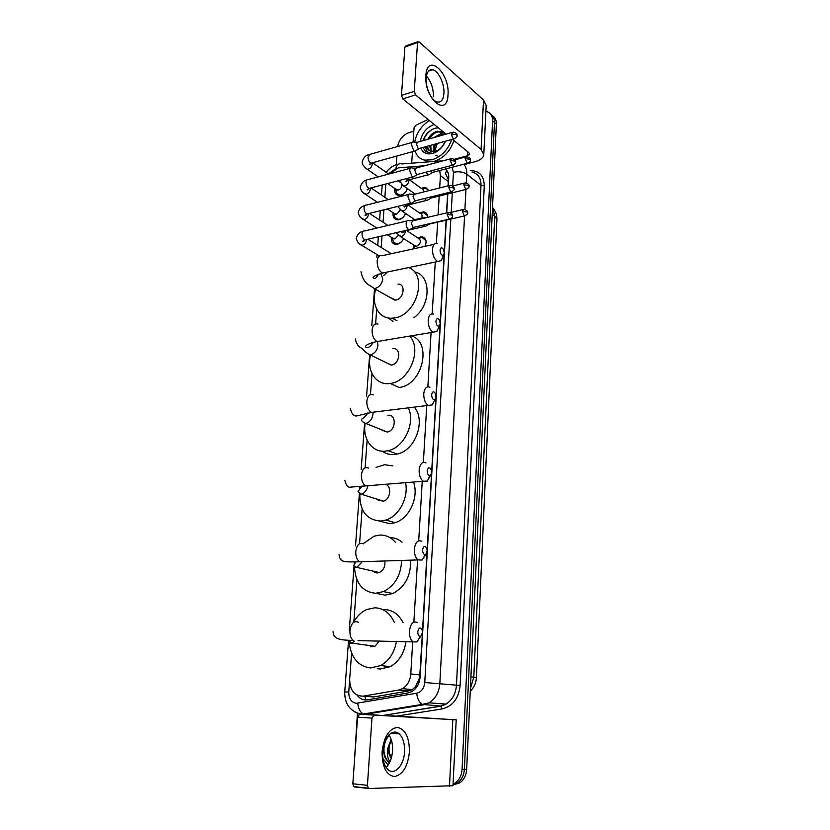 <?xml version="1.0" encoding="UTF-8"?>
<svg xmlns="http://www.w3.org/2000/svg" width="830" height="830" viewBox="0 0 830 830"><rect width="100%" height="100%" fill="white"/><g stroke="black" fill="none" stroke-linecap="round" stroke-linejoin="round"><path stroke-width="1.25" d="M417.687 237.847L421.702 236.664C425.966 237.722 427.097 240.949 425.085 246.323M419.472 212.926L423.528 211.837C426.236 212.283 427.626 214.119 427.689 217.346M421.235 188.317L425.323 187.31L428.986 190.62M423.601 201.14L422.346 201.586M403.691 238.594C402.218 241.634 400.102 243.512 397.363 244.259L395.817 244.394C392.414 243.864 390.93 241.509 391.355 237.307M405.59 213.466C404.169 216.765 402 218.85 399.064 219.701L397.269 219.857C393.98 219.234 392.6 216.879 393.109 212.771M407.426 188.628C406.098 192.187 403.868 194.459 400.734 195.455L398.711 195.6C395.547 194.905 394.26 192.55 394.841 188.524M424.804 165.71L398.224 167.888L389.903 173.75M448.076 185.816L448.273 179.436L445.399 173.252L446.841 170.472M368.479 696.546L373.687 696.961L408.785 690.934L412.334 689.595L415.488 686.742L419.658 677.705L422.408 633.217M422.48 631.889L427.077 551.711M427.149 550.425L431.59 473.131M431.662 471.897L435.937 397.342M436.009 396.149L440.139 324.188M440.201 323.036L444.195 253.534M444.258 252.413L446.104 220.189M446.519 212.905L447.609 193.95M439.682 187.922L440.419 175.597L439.703 170.524M351.588 653.065L349.669 679.334C349.938 690.57 354.503 696.173 363.374 696.142L398.711 690.021L402.426 688.682C407.374 685.622 410.155 680.704 410.788 673.939L412.707 641.569C410.373 639.401 409.273 635.925 409.418 631.163C410.591 623.475 413.288 620.633 417.532 622.656M413.869 622.085L417.563 559.928M418.704 540.776L422.231 481.327M423.362 462.403L426.745 405.58M427.855 386.801L431.081 332.529M432.191 313.833L435.273 262.031M436.383 243.356L437.649 222.15M438.074 214.897L439.195 196.025M385.826 184.021L384.861 197.322M383.948 209.814L383.035 222.243M382.039 235.948L381.198 247.465M376.696 309.175L375.617 323.876M371.985 373.645L370.45 394.624M367.13 440.17L365.107 467.83M362.119 508.842L359.577 543.629M356.931 579.765L353.87 621.763M413.807 248.793L413.288 244.777M485.913 111.365L486.909 111.604C490.738 112.942 492.626 116.003 492.574 120.775L462.082 769.296L464.385 769.286C463.96 775.262 461.698 779.785 457.579 782.877L453.024 784.838L457.579 782.877C461.698 779.785 463.96 775.262 464.385 769.286L494.473 122.467L464.385 769.286L466.678 769.265C466.263 775.22 464.001 779.744 459.893 782.815L453.014 784.962M490.675 114.125C493.3 115.868 494.566 118.649 494.473 122.467C494.566 118.649 493.3 115.868 490.675 114.125M492.564 115.816C495.188 117.559 496.454 120.329 496.361 124.137L466.678 769.265M397.58 146.537C399.116 139.575 402.965 134.927 409.138 132.572L413.828 131.213M354.275 763.476L357.45 713.115M396.252 164.641L396.865 156.019M462.082 769.296C461.646 775.293 459.374 779.837 455.255 782.929L453.056 784.163M448.283 185.764L448.75 177.641C448.895 173.854 447.785 170.98 445.43 169.019M357.149 695.208C359.971 698.87 363.457 700.406 367.607 699.835L408.09 692.926L411.856 691.577C416.753 688.527 419.513 683.661 420.115 676.958L446.312 220.137M446.727 212.854L447.816 193.898M444.704 169.206L446.322 169.849M451.728 139.461C447.993 149.898 441.467 156.663 432.139 159.775L424.836 160.149C420.011 159.09 416.795 156.092 415.187 151.164M414.678 142.21C416.452 132.966 421.36 125.745 429.411 120.547M453.906 140.509C450.306 151.195 443.728 158.136 434.183 161.342L433.53 161.508M428.301 161.902L420.8 158.623M426.662 146.443C427.357 149.182 428.975 150.853 431.527 151.465L435.46 151.257C439.89 149.784 443.096 146.464 445.088 141.308M438.396 127.872L435.688 128.1C429.567 129.905 425.385 134.076 423.144 140.612M445.502 141.193C442.618 147.532 438.292 151.631 432.523 153.488C426.817 154.743 422.916 152.938 420.82 148.062M444.154 132.561L438.199 131.866C434.412 132.893 431.382 135.249 429.11 138.921M445.565 133.9L445.15 133.371M443.355 131.918L437.4 131.223C433.167 132.427 429.95 135.124 427.761 139.305M445.274 134.356L441.363 134.429L436.341 136.888M445.606 134.055L440.574 133.796L434.08 137.521M427.222 146.288L429.235 150.479M430.718 145.312L431.185 151.382M429.733 145.582L430.656 151.216M435.47 143.984L433.654 151.589M434.152 144.358L432.98 151.62M433.374 152.813L433.665 153.405M435.792 155.469L437.348 155.988M434.65 151.454L437.286 143.486M420.229 141.432C421.982 133.059 426.63 127.395 434.173 124.438M424.192 150.417L428.602 153.031L431.839 153.114C427.927 153.094 425.915 150.956 425.769 146.682M432.606 129.19C428.041 131.991 425.002 135.767 423.476 140.519M423.03 147.45L425.572 151.703M425.863 75.592C427.025 51.989 450.016 72.822 448.003 94.796C447.391 118.171 423.964 98.739 425.863 75.592M443.915 93.52C444.693 84.1 438.51 70.861 432.721 69.782C428.986 69.212 426.807 72.013 426.184 78.176C425.365 87.627 431.569 100.845 437.244 101.986C441.104 102.63 443.334 99.808 443.915 93.52M426.454 75.966C431.185 81.651 433.509 88.582 433.405 96.747M411.69 163.188L412.458 151.693M413.101 141.94L414.056 127.789L415.726 125.351L428.052 119.447M464.105 164.579L474.76 161.798C480.352 160.232 483.361 157.825 483.797 154.588L481.068 149.452L415.55 94.911L402.799 98.874L446.084 134.138M483.797 154.588L486.193 105.472L483.517 99.974L419.108 41.842L404.895 47.123L405.922 45.837L417.864 41.749M402.799 98.874L401.481 95.367L414.243 91.362L417.521 42.807M414.243 91.362L415.55 94.911M401.481 95.367L404.895 47.123M452.392 139.274L468.888 152.71L469.593 154.017L467.363 155.812L454.28 159.287M391.47 740.287C388.233 746.398 388.222 752.208 391.418 757.707M391.293 758.153C389.011 755.176 387.952 751.607 388.108 747.446L391.148 739.291M392.424 745.06L392.341 753.069M388.17 765.042L382.952 758.568M389.27 735.411C383.398 741.947 382.091 749.542 385.338 758.184L389.301 763.133M389.934 761.847C387.257 757.769 386.645 752.976 388.108 747.446M386.272 739.208C382.339 748.587 383.367 756.514 389.374 762.998M440.066 250.235C440.491 254.312 441.685 255.868 443.656 254.924L444.247 252.994L443.573 249.602C441.871 247.07 440.699 247.278 440.066 250.235M442.4 257.84L441.207 260.589L437.659 261.533C434.256 259.313 432.534 255.215 432.461 249.239C432.98 244.663 434.63 242.796 437.42 243.626M390.328 297.607L395.817 300.076C403.971 298.935 406.036 283.59 397.985 284.14M408.557 267.592C428.176 274.367 416.971 315.203 394.592 317.9L392.3 318.17C379.061 319.322 370.813 304.517 375.741 289.4M383.481 275.664L387.351 272.012M393.078 321.418L388.233 317.952M414.315 271.867C431.434 274.699 431.351 305.565 413.817 317.734M435.916 321.21C436.279 325.173 437.462 326.719 439.454 325.837L440.201 323.627L439.661 320.515C437.898 317.745 436.653 317.973 435.916 321.21M438.302 328.286L436.798 331.492L433.001 332.208C429.795 329.977 428.187 325.993 428.176 320.276C428.788 315.182 430.635 313.159 433.727 314.197M385.992 362.586L391.355 365.065C400.102 364.152 401.575 347.386 392.839 348.704M409.647 336.108C422.605 349.233 409.304 381.717 390.256 383.439L390.1 383.46C376.249 385.784 366.362 370.979 370.512 355.126M411.172 335.849C432.721 341.659 422.605 385.442 399.023 387.465L398.877 387.486M431.621 394.707C431.922 398.556 433.073 400.081 435.076 399.292L435.999 396.761L435.574 393.928C433.779 390.92 432.461 391.179 431.621 394.707M434.049 401.284L432.16 404.947L428.176 405.393C425.178 403.162 423.694 399.303 423.736 393.845C424.462 388.181 426.527 385.981 429.909 387.268M381.956 430.231L387.371 432.046C396.149 430.604 396.636 413.786 387.921 415.301M408.319 407.852C415.747 422.906 404.096 447.619 388.16 450.68L385.462 451.136C372.286 452.775 362.409 438.946 365.148 423.559M414.295 407.115C426.236 420.53 415.197 450.773 397.103 454.062L394.426 454.498C389.841 454.892 385.774 453.792 382.205 451.178M427.17 470.869C427.409 474.584 428.529 476.098 430.511 475.414L431.652 472.529L431.32 469.936C429.494 466.719 428.114 467.031 427.17 470.869M429.888 475.715L427.294 481.078L423.186 481.244C420.405 479.014 419.057 475.3 419.14 470.081C420.001 463.794 422.273 461.407 425.956 462.933M378.117 500.2L383.419 501.154C390.629 499.39 392.102 485.809 385.286 484.232M405.548 482.635C408.868 497.471 399.064 516.104 385.929 520.026L380.669 521.033C366.85 520.068 359.888 511.228 359.795 494.514M376.032 467.404L384.529 464.738L392.849 465.9M413.465 482.012C419.223 496.921 409.429 518.553 395.059 522.693L389.841 523.689L379.383 521.064M422.553 549.834C422.74 553.423 423.808 554.928 425.759 554.347L427.149 551.078L426.89 548.703C425.053 545.289 423.601 545.673 422.553 549.834M425.23 554.575L422.19 560.043L418.04 559.918C415.477 557.708 414.253 554.118 414.367 549.138C415.374 542.166 417.864 539.573 421.837 541.347M374.382 572.368L377.111 572.99L379.279 572.534C383.574 570.252 385.421 566.392 384.84 560.976M401.585 560.447C400.983 575.294 394.945 585.679 383.47 591.593L375.72 593.263C362.824 592.018 355.759 583.552 354.524 567.876M363.26 543.65L374.06 536.19L379.715 535.08C385.96 534.883 391.241 537.352 395.568 542.478M410.591 560.157C410.985 575.906 405.061 587.028 392.787 593.512L385.089 595.162L377.526 593.626M389.903 537.57C394.416 537.633 398.452 539.178 402.042 542.198M417.76 631.786C417.895 635.23 418.911 636.714 420.81 636.247L422.47 632.553L422.273 630.385C420.426 626.795 418.922 627.262 417.76 631.786M420.364 636.413L416.847 641.974L358.031 640.636M370.72 646.798L374.942 646.311L379.393 640.999M396.46 641.289C394.437 652.619 389.187 660.711 380.711 665.556L370.605 667.953C358.664 666.449 351.567 658.408 349.347 643.841M349.337 643.79L349.16 640.335M353.538 622.386C356.848 616.306 361.237 612.021 366.694 609.531L374.735 607.788C383.543 608.1 390.09 613.007 394.385 622.521M405.984 641.455C404.262 653.22 399.012 661.624 390.235 666.666L380.192 669.032L377.287 668.71M384.145 609.531C392.32 609.78 398.618 614.127 403.027 622.573M395.993 190.838L396.73 193.297L399.552 195.081L401.346 194.957C404.252 194.013 406.244 191.886 407.343 188.576M395.36 188.887L398.234 190.049C400.475 189.209 401.73 187.528 402.021 184.997M413.589 142.003C412.365 141.764 411.649 142.615 411.441 144.555L413.786 150.738L414.959 151.185L416.12 150.469M452.236 132.395L417.957 142.075L416.411 143.922L418.092 148.404L419.638 148.394M394.302 214.939L395.122 217.574L398.089 219.317L399.676 219.182C402.363 218.383 404.314 216.454 405.517 213.414M393.669 213.144L396.543 214.327L400.278 210.032M411.96 167.836C410.674 167.567 409.927 168.449 409.698 170.472L412.054 176.645L413.164 177.06L414.388 176.323M450.742 158.779L416.318 167.971L414.689 169.88L416.39 174.341L417.926 174.31M392.59 239.331L393.513 242.142L396.615 243.833L397.985 243.709C400.465 243.034 402.343 241.312 403.629 238.552M391.968 237.691L394.831 238.905L398.421 235.253M410.311 194.023C408.962 193.712 408.173 194.625 407.935 196.741L410.311 202.894L411.338 203.267L412.645 202.51M449.238 185.526L414.668 194.22L412.956 196.181L414.668 200.632L416.204 200.559M409.117 220.801L408.63 220.552C407.229 220.209 406.399 221.143 406.14 223.353C406.129 226.102 406.928 228.146 408.536 229.485L410.871 229.059M447.712 212.625L412.987 220.811L411.203 222.834L412.925 227.275L414.45 227.171M428.923 190.63L425.697 188.151L422.397 188.794M425.873 172.215L428.104 174.819L429.691 174.217M430.76 170.939L432.212 172.484L433.208 172.215M423.674 191.958C423.808 189.987 423.082 188.835 421.495 188.503L409.346 179.737M427.575 215.779L423.923 212.667L420.665 213.383M424.524 198.505L426.413 200.445L428.073 199.833M429.515 197.27L430.573 198.163L431.621 197.903M421.754 218.01C422.574 215.281 421.91 213.663 419.783 213.134L407.955 204.989M425.707 191.44L424.452 191.761M426.008 240.659L422.117 237.484L418.901 238.272M414.16 246.479L414.616 248.616M413.631 244.995L416.629 246.323C421.163 243.232 421.63 240.482 418.04 238.075L406.607 230.574M423.248 225.138L425.157 226.497L426.444 225.791M428.467 223.924L430.002 223.913M424.275 217.419L422.231 218.632M382.101 751.658C384.02 736.635 389.146 728.543 397.477 727.402C405.476 729.3 409.449 737.528 409.398 752.063C407.738 766.661 402.758 774.836 394.447 776.579C386.178 775.106 382.059 766.796 382.101 751.658M404.542 751.835C404.833 743.597 403.038 737.611 399.147 733.865C392.818 727.837 383.325 737.694 382.682 751.503C382.35 759.699 384.093 765.696 387.901 769.503C394.489 775.926 404.023 765.467 404.542 751.835M388.928 734.924C391.656 738.939 392.87 744.24 392.549 750.828C391.978 758.029 389.851 763.579 386.158 767.501M391.822 715.823L456.199 719.838L373.967 715.087L371.964 718.106L357.554 717.172L359.577 714.184L439.983 718.842L390.598 715.979M456.199 719.838L452.983 785.709L369.039 788.5L368.23 788.168L367.431 785.336L371.964 718.106M368.769 788.469L354.462 786.923L353.642 786.591L352.843 783.779L357.554 717.172M365.947 699.981L364.795 696.256M415.84 688.226L415.488 686.742M448.325 181.573L440.419 175.597M420.011 674.966L410.788 673.939M408.785 690.934L398.711 690.021M373.687 696.961L363.374 696.142M476.41 677.705L473.806 677.218L494.721 216.028L496.921 219.711L476.41 677.705C476.14 682.945 474.096 687.458 470.268 691.245M470.392 688.63L473.806 677.218L470.932 676.886M492.221 214.13L494.721 216.028L492.532 207.396M496.361 124.137L492.574 120.775M394.935 169.289L388.347 173.916M349.617 680.278L348.756 692.054C348.776 698.601 351.287 702.346 356.298 703.29L416.691 693.206C421.381 691.971 424.068 688.402 424.763 682.519L450.825 219.099M464.561 216.028L439.848 683.515C439.101 692.282 435.543 698.715 429.151 702.813L423.715 704.795L364.349 714.454M381.935 715.481L363.312 714.008C360.179 712.223 358.321 708.623 357.761 703.207M470.226 170.617L470.309 170.607C479.377 170.71 484.035 175.784 484.284 185.816L460.131 685.476C458.689 698.435 452.744 706.237 442.307 708.882L396.782 716.114M370.626 713.447L370.107 712.897M463.804 164.205C465.952 166.788 466.948 170.119 466.771 174.175L481.026 185.36C481.047 178.035 478.039 173.595 472 172.018M359.556 714.174L354.929 712.036M348.548 640.303L344.73 691.94C344.564 703.446 349.544 710.698 359.681 713.707L363.312 714.008L422.283 704.39L440.616 706.06L445.98 704.12C452.267 700.115 455.763 693.818 456.469 685.227L481.026 185.36L484.284 185.816M382.775 715.522L440.616 706.06L442.307 708.882M424.763 682.519L460.131 685.476M452.682 185.962L453.46 172.277C458.731 171.239 463.171 171.872 466.771 174.175L466.315 182.901M465.962 189.51L464.914 209.399M451.198 212.335L452.298 192.799M453.46 172.277L452.018 167.297M382.64 715.522L440.948 706.154L445.98 704.12L429.151 702.813L422.283 704.39C419.223 702.512 417.365 698.787 416.691 693.206M344.73 691.94L348.756 692.054M395.651 168.895C396.927 164.672 399.012 163.012 401.907 163.935L443.396 160.74M443.687 705.22L443.002 703.892M481.068 149.452L483.517 99.974M467.363 155.812L467.581 151.651M434.111 244.342L382.371 255.671C379.476 254.914 377.743 256.761 377.162 261.191C377.183 266.98 378.947 270.933 382.464 273.029L385.95 272.302M394.904 300.18L374.247 288.56L375.17 288.446C379.435 287.107 381.966 283.933 382.755 278.911L380.908 273.402M377.909 324.105C374.714 323.14 372.763 325.121 372.089 330.06C372.048 335.59 373.687 339.429 376.996 341.555L380.856 340.912M391.189 365.086L370.263 354.898C374.6 353.705 377.162 350.53 377.961 345.373L377.474 341.742M373.303 394.873C369.796 393.669 367.638 395.806 366.829 401.295C366.746 406.576 368.25 410.29 371.342 412.427L375.534 411.908M365.2 423.549L365.823 423.445C369.91 422.128 372.307 418.984 373.012 414.035L373.033 412.904M368.541 468.079C364.723 466.626 362.337 468.94 361.392 475.03C361.268 480.062 362.637 483.651 365.501 485.789L369.973 485.436M359.971 494.504L361.392 494.234C364.64 493.01 366.746 490.395 367.711 486.39M363.582 543.847C359.473 542.146 356.869 544.656 355.759 551.39C355.603 556.193 356.838 559.659 359.473 561.786L364.142 561.63M354.566 567.876L356.755 567.398L361.548 562.522M358.415 622.313C354.037 620.363 351.204 623.102 349.928 630.52C349.741 635.106 350.851 638.457 353.258 640.553C343.143 639.868 333.349 640.48 333.069 631.713M348.963 643.79L351.899 643.094L354.369 641.175M451.728 133.983L456.448 134.688L456.977 135.684C457.61 134.19 456.365 132.997 453.221 132.115L451.728 133.983C451.8 136.421 452.526 138.039 453.896 138.859L454.85 138.631M365.418 167.93L367.254 169.268L368.375 169.164C370.657 168.262 371.954 166.498 372.265 163.894L372.193 163.054M412.178 142.397L370.263 154.266L368.012 157.057C368.167 160.18 369.215 162.213 371.135 163.157L372.608 162.742L388.596 174.093M450.213 160.429L454.965 161.113L455.504 162.078C456.147 160.626 454.902 159.443 451.79 158.509L450.213 160.429L452.34 165.253L453.346 165.025M363.457 192.902L366.424 194.21C368.728 193.328 370.035 191.564 370.336 188.929L370.305 188.275M410.466 168.241L368.406 179.508C367.078 179.259 366.3 180.131 366.051 182.112L366.04 182.372C366.175 185.443 367.202 187.456 369.091 188.41L370.647 188.005M448.677 187.227L453.471 187.902L454.01 188.825C454.674 187.445 453.45 186.252 450.327 185.246L448.677 187.227L450.763 192.01L451.811 191.782M361.475 218.186L364.453 219.566C366.767 218.715 368.084 216.952 368.396 214.275L368.375 213.818M408.744 194.417L366.518 205.072C365.138 204.792 364.318 205.684 364.048 207.749L364.038 208.019C364.163 211.038 365.159 213.03 367.026 213.984L368.655 213.59M447.121 214.399L451.945 215.053L452.495 215.945C453.159 214.597 451.945 213.403 448.854 212.356L447.121 214.399L449.155 219.13L450.265 218.913M359.463 243.781L362.461 245.244C364.785 244.425 366.103 242.661 366.424 239.953M406.99 220.936L364.619 230.968C363.167 230.647 362.305 231.57 362.025 233.728L362.015 233.998C362.129 236.965 363.094 238.926 364.92 239.901L366.632 239.507M465.184 158.572L469.822 159.246L470.32 160.159C470.963 158.758 469.749 157.607 466.668 156.694L465.184 158.572L467.249 163.303L468.182 163.095M401.782 184.571L403.743 186.013L404.853 185.93C407.188 185.049 408.505 183.295 408.785 180.67L408.754 180.1M406.306 178.647L407.955 180.079L409.366 179.716M463.783 184.768L468.452 185.432L468.96 186.314C469.624 184.976 468.411 183.814 465.34 182.839L463.783 184.768L465.806 189.458L466.782 189.25M400.05 209.627L403.141 211.059C405.486 210.198 406.804 208.444 407.094 205.799L407.084 205.435M405.009 204.616L406.161 205.435L407.644 205.062M462.362 211.328L467.062 211.972L467.581 212.822C468.245 211.515 467.051 210.353 463.991 209.326L462.362 211.328L464.333 215.966L465.36 215.759M398.296 234.994L401.409 236.498C403.764 235.679 405.092 233.925 405.382 231.238L405.382 231.093M403.899 230.896L405.891 230.75M449.497 786.197L452.796 719.652M352.843 783.779L367.431 785.336M359.577 714.184L373.967 715.087M412.334 689.595L402.426 688.682M496.921 219.711C497.087 215.157 495.666 211.111 492.657 207.583M459.893 782.815L455.255 782.929M396.066 164.797C392.03 166.239 388.731 168.77 386.189 172.381M382.194 184.976L381.458 195.019M380.296 210.716L379.611 220.012M378.366 236.789L377.733 245.327M377.048 254.582L376.862 257.155M374.527 288.716L371.809 325.588M369.63 354.97L366.58 396.346M364.567 423.591L361.164 469.604M359.93 486.276L359.712 489.192M359.411 493.321L355.52 545.912M354.348 561.858L354.14 564.576M354.057 565.78L349.274 630.51M380.503 711.829L378.387 711.549M424.836 160.149L426.89 161.705M441.736 131.244L442.535 131.887M444.901 133.827L445.492 134.304M432.721 69.782L428.508 71.141M443.656 254.924L441.207 260.589M378.418 274.17C376.239 278.341 374.506 279.554 373.22 277.832C372.255 276.919 375.336 275.321 382.464 273.029L437.659 261.533M392.3 318.17L397.01 320.712M360.977 271.659C363.613 284.441 369.34 284.483 374.247 288.56M439.454 325.837L436.798 331.492M373.272 342.334C370.087 347.241 367.483 348.725 365.49 346.795C365.21 346.733 365.563 343.911 376.996 341.555L433.001 332.208M390.256 383.439L399.023 387.465M355.759 338.92C354.908 339.429 357.066 346.027 360.552 347.656C364.142 349.274 362.886 351.142 370.097 354.929M435.076 399.292L432.16 404.947M350.374 408.433C351.64 414.243 354.005 416.691 357.471 415.788L371.342 412.427L428.176 405.393M388.16 450.68L397.103 454.062M387.371 432.046L365.823 423.445C363.094 422.356 361.641 421.163 361.465 419.887C361.009 418.745 364.526 418.621 367.804 412.935M430.511 475.414L427.294 481.078M344.803 480.321C346.089 485.415 347.905 487.698 350.25 487.158L423.186 481.244M385.929 520.026L395.059 522.693M383.419 501.154L361.392 494.234L358.031 491.547L362.005 486.058M425.759 554.347L422.19 560.043M339.034 554.699C340.134 562.636 343.713 562.035 359.473 561.786L418.04 559.918M383.47 591.593L392.787 593.512M379.279 572.534L356.755 567.398C354.493 566.527 353.559 565.78 353.964 565.178L355.883 561.827M420.81 636.247L416.847 641.974M380.711 665.556L390.235 666.666M374.942 646.311L351.899 643.094L349.409 641.134L349.638 640.366M399.552 195.081L400.226 195.558M395.464 189.064L396.73 193.297M397.145 190.132L387.693 183.534M378.179 176.883L367.254 169.268C363.416 166.218 361.745 163.738 362.254 161.829C363.53 157.576 365.698 155.21 368.769 154.712M414.492 151.122L371.135 163.157L369.371 164.309C369.412 164.963 369.973 164.568 371.041 163.126M418.943 148.726L414.959 151.185M456.977 135.684C457.558 136.431 456.531 137.49 453.896 138.859L418.611 148.674M399.635 181.936L398.058 180.816M417.085 142.221L414.066 142.21M398.089 219.317L398.774 219.763M393.804 213.372L395.122 217.574M395.578 214.41L387.403 208.963M377.443 202.313L365.439 194.303C362.461 192.799 360.728 190.34 360.262 186.937C361.849 182.6 364.038 180.276 366.819 179.965M412.686 176.977L369.091 188.41L367.213 189.593C367.244 190.278 367.856 189.873 369.049 188.389M417.189 174.653L413.164 177.06M455.504 162.078C456.085 162.888 455.027 163.946 452.34 165.253L416.847 174.591M388.201 199.594L370.989 187.912M415.405 168.117L412.448 168.075M396.615 243.833L397.311 244.269M392.134 237.971L393.513 242.142M393.991 238.988L387.299 234.724M376.841 228.074L363.602 219.649C360.531 218.124 358.747 215.686 358.238 212.356C359.058 208.735 361.268 206.463 364.847 205.539M367.026 213.984L364.993 215.209C365.397 215.79 366.082 215.385 367.026 213.984L410.85 203.174M415.415 200.912L411.338 203.267M454.01 188.825C454.601 189.676 453.512 190.734 450.763 192.01L415.062 200.839M387.973 225.438L369.402 213.403M413.703 194.355L410.798 194.272M379.403 256.003L361.745 245.327C359.037 244.383 357.19 241.976 356.195 238.106C357.533 234.091 359.753 231.871 362.845 231.435M408.993 229.713L364.92 239.901L362.72 241.157C363.115 241.81 363.872 241.385 364.982 239.88M413.61 227.524L409.491 229.827M452.495 215.945C453.076 216.848 451.966 217.917 449.155 219.13L413.257 227.451M391.335 253.71L367.835 239.227M415.145 194.096L403.743 186.013L399.085 180.546M407.696 179.975C406.596 181.583 406.005 182.05 405.912 181.365L407.955 180.079L428.104 174.819M432.523 172.536L428.539 174.891M470.32 160.159C470.911 160.906 469.894 161.954 467.249 163.303L432.212 172.484M425.697 188.151L428.82 190.412M465.703 156.943L454.809 159.837M414.751 219.66L402.166 211.142L397.591 206.442M405.943 205.342C405.071 206.846 404.407 207.313 403.961 206.732L406.161 205.435L426.413 200.445M430.884 198.225L426.869 200.528M468.96 186.314C469.552 187.124 468.494 188.171 465.806 189.458L430.573 198.163M423.923 212.667L427.253 214.98M464.323 183.088L452.724 185.993M413.797 245.275L414.793 248.575M415.809 246.396L400.568 236.581L396.221 232.67M404.158 231.031C403.11 232.618 402.384 233.085 401.969 232.442L404.335 231.103L424.701 226.403M429.224 224.245L425.157 226.497M467.581 212.822C468.172 213.663 467.093 214.711 464.333 215.966L428.903 224.173M422.117 237.484L425.676 239.839M409.802 220.832L422.75 217.771M426.122 217.719L424.742 217.657M462.933 209.575L450.233 212.563M399.147 733.865L390.982 733.264M353.642 786.591L368.23 788.168"/></g></svg>
